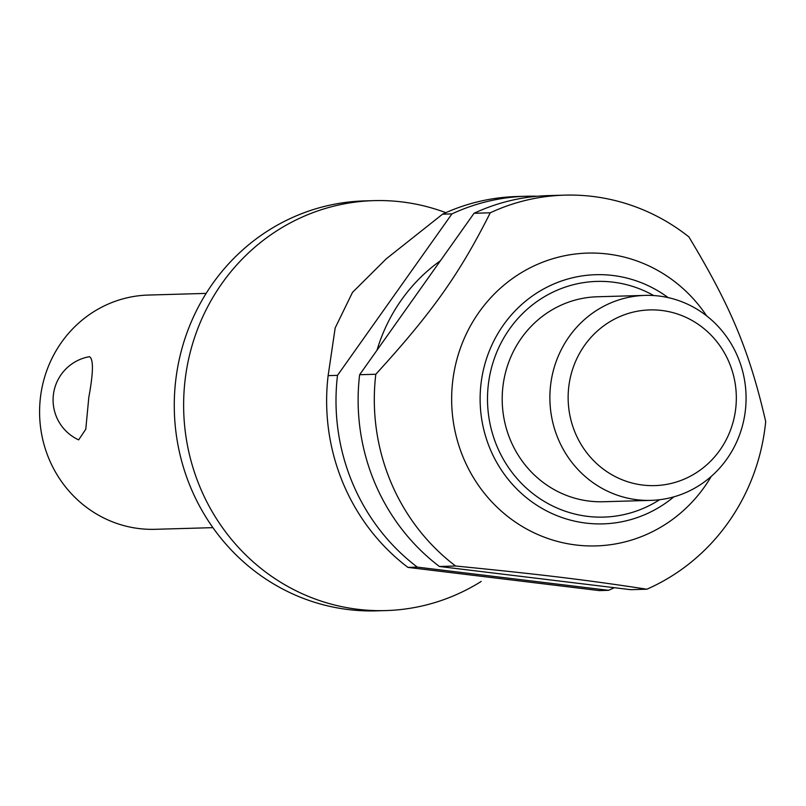 <?xml version="1.0" encoding="UTF-8"?>
<svg xmlns="http://www.w3.org/2000/svg" width="806" height="806" viewBox="0 0 806 806"><rect width="100%" height="100%" fill="white"/><g stroke="black" fill="none" stroke-linecap="round" stroke-linejoin="round"><path stroke-width="1.21" d="M481.182 581.458A205.056 196.201 -91.7 0 1 385.742 610.585A205.056 196.201 -91.7 0 1 184.876 381.973A205.056 196.201 -91.7 0 1 373.934 200.634A205.056 196.201 -91.7 0 1 445.839 212.683M88.821 397.277L85.779 429.215L78.656 439.875A43.937 43.937 0 0 1 88.882 356.786L89.496 356.715C93.597 359.103 93.375 372.624 88.821 397.277M206.145 293.394L148.334 295.056A117.172 112.115 88.3 0 0 40.3 398.678A117.172 112.115 88.3 0 0 155.084 529.31L212.895 527.648M385.742 610.585L376.382 610.857A205.056 196.201 -91.7 0 1 175.517 382.235A205.056 196.201 -91.7 0 1 364.564 200.906L373.934 200.634M439.421 566.487L455.602 566.014C541.219 574.466 587.04 580.018 646.865 589.216L630.685 589.68L439.421 566.487A205.056 196.201 -91.7 0 1 359.375 376.946A205.056 196.201 -91.7 0 1 359.637 374.719L474.059 213.268L490.239 212.804C459.622 273.818 432.207 312.496 375.808 374.256L359.637 374.719M455.602 566.014A205.056 196.201 -91.7 0 1 375.556 376.473A205.056 196.201 -91.7 0 1 375.808 374.256M711.265 476.386A146.47 140.143 -91.7 0 1 546.176 537.874A146.47 140.143 -91.7 0 1 452.539 382.618A146.47 140.143 -91.7 0 1 557.299 257.457A146.47 140.143 -91.7 0 1 706.64 315.871M490.239 212.804A205.056 196.201 -91.7 0 1 564.603 195.143A205.056 196.201 -91.7 0 1 688.868 236.883C730.982 306.723 749.389 350.963 765.7 421.538A205.056 196.201 -91.7 0 1 765.468 423.765A205.056 196.201 -91.7 0 1 646.865 589.216M745.449 409.71A102.533 98.1 -91.7 0 1 650.926 500.375A102.533 98.1 -91.7 0 1 550.498 386.064A102.533 98.1 -91.7 0 1 645.022 295.399A102.533 98.1 -91.7 0 1 745.449 409.71M650.926 500.375L603.261 501.745A102.533 98.1 -91.7 0 1 502.823 387.434A102.533 98.1 -91.7 0 1 597.347 296.769L645.022 295.399M735.787 407.896A87.884 84.086 -91.7 0 1 642.745 485.061A87.884 84.086 -91.7 0 1 568.673 387.636A87.884 84.086 -91.7 0 1 661.716 310.471A87.884 84.086 -91.7 0 1 735.787 407.896M614.283 587.685A205.056 196.201 -91.7 0 1 608.56 590.314L599.19 590.586L407.927 567.394L417.296 567.122A205.056 196.201 -91.7 0 1 337.251 377.581A205.056 196.201 -91.7 0 1 337.502 375.354L328.133 375.626L335.175 327.941L352.504 292.366L386.296 258.797L442.565 214.174L451.934 213.902L337.502 375.354M328.133 375.626A205.056 196.201 88.3 0 0 327.881 377.853A205.056 196.201 88.3 0 0 336.223 464.316A205.056 196.201 88.3 0 0 407.927 567.394M451.934 213.902A205.056 196.201 -91.7 0 1 526.298 196.251L516.938 196.523A205.056 196.201 88.3 0 0 442.565 214.174M526.298 196.251A205.056 196.201 -91.7 0 1 537.38 196.251M474.059 213.268A205.056 196.201 -91.7 0 1 548.433 195.606L564.603 195.143M417.296 567.122L608.56 590.314M377.017 350.197A169.905 162.57 -91.7 0 1 440.408 260.761M673.846 496.849A124.648 119.258 -91.7 0 1 585.942 523.094A124.648 119.258 -91.7 0 1 480.88 384.915A124.648 119.258 -91.7 0 1 612.842 275.481A124.648 119.258 -91.7 0 1 668.103 297.595M653.706 295.55A117.898 112.81 88.3 0 0 613.023 282.15A117.898 112.81 88.3 0 0 488.214 385.671A117.898 112.81 88.3 0 0 587.584 516.364A117.898 112.81 88.3 0 0 659.59 499.72M386.286 258.797L387.071 258.142"/></g></svg>

